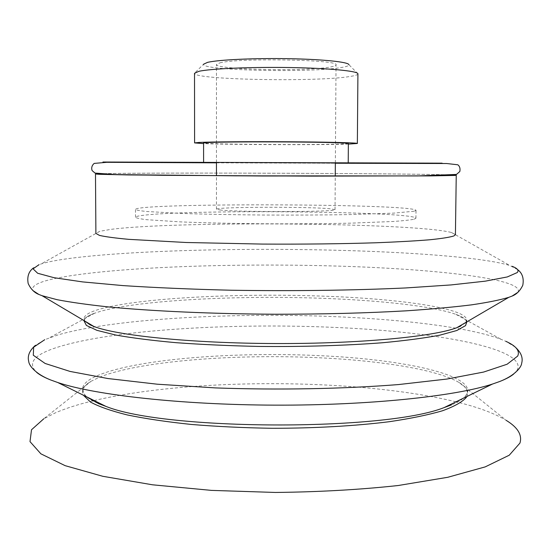 <?xml version="1.0" encoding="UTF-8"?>
<svg xmlns="http://www.w3.org/2000/svg" width="551" height="551" viewBox="0 0 551 551"><rect width="100%" height="100%" fill="white"/><g stroke="black" fill="none" stroke-linecap="round" stroke-linejoin="round"><path stroke-width="0.41" stroke-dasharray="2.75 2.07" d="M414.152 211.24L393.476 213.141L351.256 214.546C324.25 215.035 294.875 215.2 263.137 215.028C231.668 214.766 204.18 214.222 180.68 213.395L146.793 211.508C140.037 210.813 136.262 210.124 135.47 209.428C136.552 202.692 414.979 203.663 416.019 210.406L414.152 211.24M414.063 219.229L415.929 218.251C415.24 211.515 197.623 209.256 145.801 215.021C139.059 215.71 135.622 216.46 135.505 217.273C136.297 218.079 140.071 218.892 146.828 219.704L180.7 221.895C204.187 222.852 231.661 223.479 263.109 223.768C294.84 223.947 324.195 223.74 351.187 223.141L393.386 221.474C403.27 220.772 410.158 220.021 414.063 219.229M453.879 175.025C423.106 173.517 178.724 172.477 110.861 173.482L97.858 173.779M453.273 175.101C439.574 174.095 314.235 173.152 216.88 173.097C157.138 173.048 106.226 173.317 98.464 173.861M92.782 400.88C78.125 404.4 65.617 408.401 55.272 412.892L43.811 418.76L91.087 381.306C83.69 385.686 81.128 390.322 83.387 395.219M466.8 396.555C469.094 391.678 466.559 387.022 459.197 382.594L506.211 420.372C494.605 413.395 478.323 407.32 457.364 402.154M455.994 401.817C358.253 378.138 192.058 377.559 94.152 400.549M458.838 382.38C437.28 369.631 381.306 360.719 320.234 357.819C236.482 353.659 140.037 360.864 99.71 377.111L91.445 381.092M463.122 398.421C460.581 400.556 456.703 402.705 451.496 404.875C459.238 401.631 464.211 398.311 466.428 394.915C478.695 375.431 404.021 359.369 320.269 355.684C236.469 351.566 139.961 358.687 99.586 374.763C82.629 381.478 78.373 388.861 86.824 396.92C80.728 391.671 82.147 386.465 91.087 381.306M513.725 374.005L517.492 369.569C526.728 347.626 430.896 331.068 329.911 327.211C228.417 322.982 112.094 329.966 57.683 347.178C34.141 354.582 27.123 362.971 36.614 372.338M515.268 347.13L505.846 341.317L501.162 339.361C469.204 327.218 401.651 319.194 329.973 316.453C228.431 312.486 112.06 318.974 57.607 335.042L44.727 339.712L35.264 345.456M466.862 321.839C466.125 319.311 462.675 316.901 456.524 314.6L455.987 314.401C433.065 306.067 379.067 300.226 320.248 298.236C236.854 295.281 140.808 300.137 100.757 311.253L94.235 313.333C88.064 315.592 84.599 317.982 83.842 320.503M465.857 322.425C475.596 309.366 402.347 298.628 320.221 296.045C236.889 293.139 140.918 297.905 100.916 308.829C87.272 312.541 81.913 316.632 84.847 321.095M465.45 322.893L460.478 326.171L465.381 322.969M517.775 292.395C526.68 278.799 430.972 268.413 330.118 265.885C228.631 263.123 112.328 267.311 57.945 277.931C38.68 281.692 30.415 285.955 33.136 290.708M517.547 269.57L509.964 265.575C484.487 257.462 409.572 251.91 330.077 250.099C228.761 247.723 112.666 251.18 58.44 260.086C51.25 261.291 45.478 262.572 41.139 263.936L33.528 267.882M455.422 234.636L451.503 232.508C414.097 222.694 177.704 220.813 111.192 229.333L99.827 231.275L95.895 233.383M207.575 162.469L348.218 163L207.575 162.469M219.911 209.965C238.094 212.293 339.382 211.956 335.036 209.635L329.532 208.698C306.204 206.556 214.814 206.921 216.453 209.222L219.911 209.965M348.37 143.46L341.344 143.997C312.259 145.113 201.962 144.321 203.581 142.957M348.363 144.107C320.42 145.058 231.516 144.748 203.581 143.604M357.923 73.868C357.826 74.826 355.099 75.714 349.74 76.527C316.453 82.133 192.995 79.792 194.517 73.297M357.916 73.786L348.948 64.722C349.107 65.686 346.751 66.588 341.895 67.415C312.383 73.014 200.323 70.624 203.553 64.212L194.524 73.214M219.959 62.848C238.301 57.738 340.477 59.673 336.027 64.922C335.972 65.659 334.12 66.347 330.462 66.988C306.907 71.596 214.828 69.722 216.467 64.501L219.959 62.848M216.46 162.834L335.352 163.248L102.947 162.022M415.929 218.251L416.019 210.406M135.505 217.273L135.47 209.428M459.197 382.594C468.102 387.814 469.48 393.028 463.343 398.235M87.051 397.106C89.579 399.261 93.443 401.438 98.636 403.642M94.772 313.14L49.425 337.784M455.987 314.401L501.162 339.361M456.524 314.6C464.252 317.514 467.331 320.145 465.76 322.48M94.235 313.333C86.486 316.198 83.387 318.802 84.944 321.15M85.247 321.57L90.199 324.876M99.827 231.275L41.139 263.936M451.503 232.508L509.964 265.575M335.036 209.635L335.263 176.155M335.352 162.882L336.027 64.922M216.453 209.222L216.46 175.741M216.46 162.462L216.467 64.501"/><path stroke-width="0.83" d="M97.858 173.779L95.488 173.999L99.056 174.295L128.466 174.936L262.51 175.996L430.407 175.9L454.706 175.438L456.242 175.259L453.879 175.025M98.464 173.861C96.26 174.013 97.775 174.185 103.023 174.371L162.414 175.308L311.37 176.12L432.473 175.845L453.273 175.101M43.811 418.76L31.51 429.759L30.009 441.627L40.884 453.824L65.142 465.664L102.796 476.291L152.531 484.804L211.488 490.39L275.438 492.449C318.988 491.988 359.906 489.674 398.187 485.521L447.749 477.29L485.204 466.89L509.255 455.209L519.944 443.08C522.376 435.001 517.795 427.431 506.211 420.372M457.364 402.154L455.994 401.817M94.152 400.549L92.782 400.88M83.387 395.219L90.522 402.078C98.884 406.624 111.116 410.908 127.226 414.931C145.478 418.705 166.801 421.873 191.204 424.435C216.963 426.564 243.955 427.851 272.194 428.285C314.607 428.299 355.436 425.957 389.44 421.687C410.66 418.533 428.327 414.896 442.439 410.777C454.286 406.48 462.227 402.037 466.27 397.457L466.8 396.555M87.051 397.106L98.636 403.642L105.999 406.424C165.472 430.565 384.474 431.33 444.106 407.602L451.496 404.875M36.614 372.338C39.658 374.9 44.328 377.442 50.63 379.956L57.821 382.546C94.999 395.033 181.065 404.827 275.059 405.143C369.053 405.481 455.188 396.286 492.456 384.061L499.661 381.526C505.976 379.054 510.667 376.547 513.725 374.005M44.727 339.712L33.659 347.192L33.294 355.23L45.12 363.46L70.018 371.422L107.9 378.537L157.379 384.212L215.606 387.918C278.117 390.163 343.266 388.93 398.538 384.564L446.957 379.047L483.571 372.07L507.134 364.225L517.685 356.063C520.075 350.849 516.129 345.938 505.846 341.317M83.842 320.503L86.39 325.414L96.921 330.338L115.669 335.029C132.15 337.977 152.303 340.525 176.141 342.688C201.714 344.54 229.099 345.787 258.281 346.421C302.458 346.896 345.973 345.573 382.594 342.736C405.508 340.594 424.607 338.066 439.891 335.153L456.827 330.504L465.547 325.627L466.862 321.839M465.381 322.969L465.857 322.425M84.847 321.095L90.199 324.876L93.822 326.426C116.798 335.538 191.314 343.266 275.273 343.542C359.238 343.852 433.802 336.647 456.848 327.693L460.478 326.171M33.136 290.708L38.859 294.454L42.083 295.708L57.139 299.696C70.645 302.292 87.761 304.703 108.478 306.935C152.634 311.177 212.714 313.898 275.376 314.235C323.093 314.235 366.925 313.085 406.879 310.785C431.688 309.097 453.225 307.127 471.484 304.861C487.642 302.478 500.081 299.971 508.793 297.333L512.024 296.107L517.775 292.395M39.066 264.645L33.06 268.84L37.668 273.262L54.026 277.704L82.629 281.912L122.997 285.597C155.292 287.705 191.314 289.247 231.062 290.225C291.954 291.21 353.852 290.377 405.75 287.946L451.083 284.929L485.273 281.162L507.306 276.939L517.265 272.552C519.159 270.396 517.41 268.309 512.031 266.298M95.488 173.999L95.895 233.383L99.456 235.401C105.344 236.765 115.118 238.08 128.782 239.348L186.107 242.495L262.324 244.079C303.945 244.307 342.054 243.859 376.657 242.75C397.753 241.923 415.413 240.932 429.622 239.781C441.599 238.562 449.685 237.288 453.879 235.952L455.422 234.636L456.242 175.259M203.595 162.497L203.581 142.957L207.569 142.537C218.237 142 253.97 141.731 288.572 141.965C323.23 142.192 348.714 142.867 348.37 143.46L348.218 163M203.581 143.604L194.593 142.902L198.883 142.447C210.592 141.834 250.795 141.524 289.922 141.786C329.112 142.048 357.785 142.805 357.358 143.467L348.363 144.107M194.593 142.902L194.517 73.297L198.821 71.334C210.516 68.661 250.512 66.898 289.647 67.539C328.837 68.166 357.84 70.996 357.916 73.786L357.358 143.467M203.553 64.212L207.534 62.38C218.175 59.777 253.563 58.069 288.118 58.681C322.714 59.267 348.604 61.994 348.948 64.722M102.947 162.022L442.129 163.165L335.352 163.241L446.599 163.509L457.84 164.79C459.734 166.285 460.395 168.523 459.83 171.506L456.476 174.433L417.761 175.934L236.648 175.838L115.317 174.605L95.041 173.083L92.113 170.59C91.204 167.835 91.893 165.438 94.173 163.406L106.791 162.318L216.46 162.834M444.106 407.602L492.456 384.061M105.999 406.424L57.821 382.546M35.264 345.456C29.472 350.608 27.288 355.925 28.721 361.415C28.976 365.616 35.636 374.039 50.63 379.956M499.661 381.526C514.744 375.699 521.425 367.269 521.68 363.212C523.188 357.737 521.053 352.378 515.268 347.13M465.76 322.48L465.45 322.893M84.944 321.15L85.247 321.57M456.848 327.693L508.793 297.333M93.822 326.426L42.083 295.708M33.528 267.882C28.728 271.361 26.944 276.568 28.177 283.517C30.725 289.006 34.293 292.65 38.859 294.454M512.024 296.107C516.618 294.33 520.206 290.701 522.796 285.232C524.063 278.303 522.32 273.082 517.547 269.57M335.263 176.155L335.352 162.882M216.46 175.741L216.46 162.462"/></g></svg>
